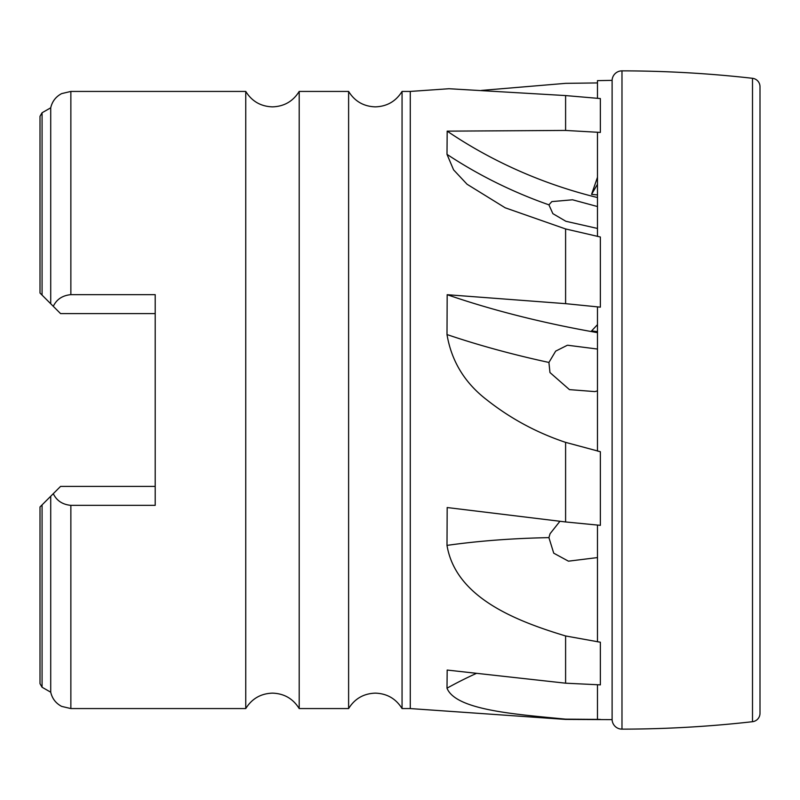 <?xml version="1.0" encoding="UTF-8"?>
<svg xmlns="http://www.w3.org/2000/svg" width="800" height="800" viewBox="0 0 800 800"><rect width="100%" height="100%" fill="white"/><g stroke="black" fill="none" stroke-linecap="round" stroke-linejoin="round"><path stroke-width="1.2" d="M299.2 91.43L299.2 708.57C293.04 698.67 284.13 693.53 272.48 693.14C260.82 693.53 251.91 698.67 245.75 708.57L245.75 91.43C251.91 101.33 260.82 106.47 272.48 106.86C284.13 106.47 293.04 101.33 299.2 91.43L348.61 91.43L348.61 708.57C354.77 698.67 363.68 693.53 375.33 693.14C386.99 693.53 395.9 698.67 402.06 708.57L410.28 708.57L565.6 719.42L612.11 719.63A9.87 9.87 0 0 0 621.98 729.14A1170.24 1170.24 0 0 0 752.5 721.7A8.45 8.45 0 0 0 760 713.3L760 86.7A8.45 8.45 0 0 0 752.5 78.3L752.5 721.7M348.61 91.43C354.77 101.33 363.68 106.47 375.33 106.86C386.99 106.47 395.9 101.33 402.06 91.43L402.06 708.57M402.06 91.43L410.28 91.43L410.28 708.57M447 334.56C451.5 361.25 464.83 383.06 486.99 400C510.62 418.63 536.83 432.75 565.6 442.37L600.36 451.71L597.48 451.03L597.48 306.89L600.36 307.16L600.36 237L565.6 228.95L565.6 303.66L447.18 294.7L447 334.56A411.43 139.95 -173.6 0 0 548.92 362.45L555.67 351.13L567.11 345.38M410.28 91.43L448.99 88.73L565.6 95.57L565.6 130.44L447.18 131.14L447 154.35L453.59 169.86L467.07 184.25L505.19 207.8L565.6 228.95M597.48 82.93L565.6 83.35L481.47 90.42M565.6 95.57L600.36 98.56L600.36 132.42L597.48 132.3L597.48 236.43M597.48 98.34L597.48 80.63L612.11 80.37L612.11 719.63M565.6 442.37L565.6 521.96L600.36 525.34L600.36 451.71M597.48 525.06L597.48 641.74L600.36 642.22L600.36 684.87L565.6 683.19L447.18 670.06L447 688.19C455.8 710.16 515.23 714.23 565.6 719.15L600.36 719.4L597.48 719.34L597.48 684.73M612.11 80.37A9.87 9.87 0 0 1 621.98 70.86A1170.24 1170.24 0 0 1 752.5 78.3M597.48 206.54L572.53 199.79L551.84 201.6L548.92 204.84L552.87 213.65L565.85 221.27L597.48 228.45M447.18 131.14A411.43 354.35 -168.1 0 0 597.48 197.55M597.48 349.05L567.65 345.24M447.18 294.7A411.43 139.95 -173.6 0 0 597.48 332.65M597.48 390.88L594.9 391.6L569.45 389.62L549.96 372.54L548.92 362.45M559.93 521.28L550.07 533.71L548.92 537.63L553.73 553.17L568.44 561.17L597.48 557.58M565.6 521.96L447.18 507.54L447 545.39C455.72 597.5 515.51 620.83 565.6 635.96L600.36 642.22M600.36 132.42L565.6 130.44M597.48 177.28L591.56 194.38L597.48 194.92M600.36 307.16L565.6 303.66M597.48 324.65L591.56 330.94L597.48 331.62M565.6 635.96L565.6 683.19M591.56 194.38L597.48 184.26M40 506.97L50.72 496.25L50.72 692.19L42.07 687.25L40 683.68L40 506.97L42.07 504.9L42.07 687.25M58.19 488.78L60.57 486.4L155.2 486.4M155.2 313.6L60.57 313.6L53.29 306.32C56.61 299.35 62.47 295.46 70.86 294.65L155.2 294.65L155.2 505.35L70.86 505.35C62.48 504.55 56.63 500.66 53.29 493.68L60.57 486.4M50.72 496.25L53.29 493.68M70.86 294.65L70.86 91.43L61.65 93.61C55.84 96.68 52.2 101.41 50.72 107.81L50.72 303.75L40 293.03L40 116.32L42.07 112.75L42.07 295.1M53.29 306.32L50.72 303.75M60.57 313.6L58.19 311.22M621.98 70.86L621.98 729.14M760 86.94L760 713.06M447 154.35A411.43 354.35 -168.1 0 0 548.92 204.84M447 545.39A411.43 139.95 -173.6 0 1 548.92 537.63M447 688.19A411.43 354.35 -168.1 0 1 476.51 673.35M70.86 505.35L70.86 708.57L61.65 706.39C55.84 703.32 52.2 698.59 50.72 692.19M299.2 708.57L348.61 708.57M70.86 91.43L245.75 91.43M70.86 708.57L245.75 708.57M42.07 112.75L50.72 107.81"/></g></svg>
